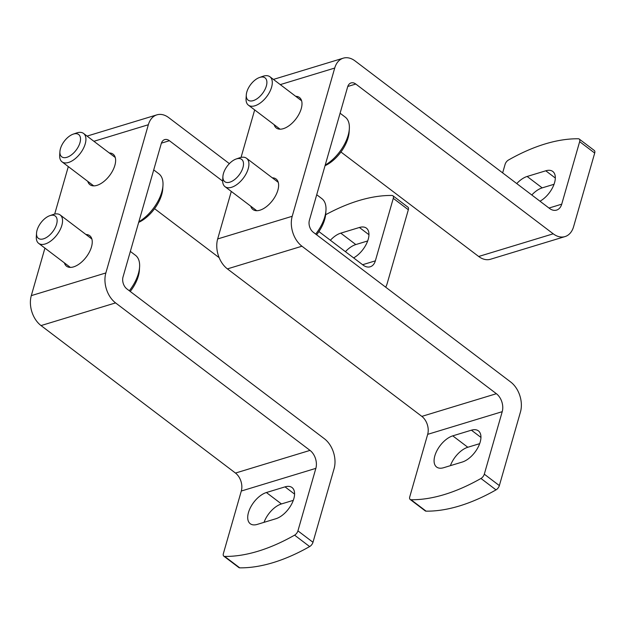 <?xml version="1.0" encoding="UTF-8"?>
<svg xmlns="http://www.w3.org/2000/svg" width="626" height="626" viewBox="0 0 626 626"><rect width="100%" height="100%" fill="white"/><g stroke="black" fill="none" stroke-linecap="round" stroke-linejoin="round"><path stroke-width="0.94" d="M548.994 208.043L561.725 204.17L579.653 141.656L594.7 153.073A4.452 2.355 -52.8 0 0 594.285 150.467L579.238 139.05A4.452 2.355 127.2 0 1 579.653 141.656M502.647 172.886L505.104 164.333A4.452 2.355 127.2 0 1 508.445 160.045A195.961 103.791 127.2 0 1 578.369 138.776A4.452 2.355 127.2 0 1 579.238 139.05M516.747 183.582A19.148 10.141 127.2 0 1 527.139 176.462L545.778 170.796A19.148 10.141 127.2 0 1 552.781 171.469A19.148 10.141 127.2 0 1 553.431 185.82A19.148 10.141 127.2 0 1 539.995 201.212M594.7 153.073L573.588 226.698A22.27 15.243 -106.9 0 1 565.02 236.589A22.27 15.243 -106.9 0 1 553.227 233.811L355.787 84.041A8.905 6.096 -106.9 0 0 351.069 82.929A8.905 6.096 -106.9 0 0 347.641 86.881L309.393 220.282A8.905 6.096 -106.9 0 0 313.282 232.254L510.722 382.032A22.27 15.243 -106.9 0 1 520.464 411.971L499.352 485.596A4.452 2.355 -52.8 0 1 496.011 489.884A195.961 103.791 -52.8 0 1 426.087 511.152A4.452 2.355 -52.8 0 1 425.218 510.879L410.171 499.462A4.452 2.355 127.2 0 1 409.756 496.856L427.675 434.35L502.224 411.673L484.305 474.179A4.452 2.355 127.2 0 1 480.964 478.467A195.961 103.791 127.2 0 1 411.039 499.736A4.452 2.355 127.2 0 1 410.171 499.462M527.139 176.462L542.186 187.878L554.041 184.279M542.186 187.878A19.148 10.141 -52.8 0 0 531.795 194.991M452.762 435.852L471.401 430.179A19.148 10.141 127.2 0 1 478.405 430.86A19.148 10.141 127.2 0 1 478.107 447.207A19.148 10.141 127.2 0 1 462.262 462.051L443.623 467.716A19.148 10.141 127.2 0 1 436.619 467.043A19.148 10.141 127.2 0 1 436.917 450.697A19.148 10.141 127.2 0 1 452.762 435.852L467.81 447.261L479.665 443.662M467.81 447.261A19.148 10.141 -52.8 0 0 450.407 465.658M565.02 236.589L490.471 259.258A22.27 15.243 -106.9 0 1 478.679 256.48L340.943 152.001M231.291 191.431L217.668 238.952A22.27 15.243 -106.9 0 0 227.402 268.89L421.838 416.384A13.365 9.147 -106.9 0 1 427.675 434.35M421.838 416.384L496.387 393.707A13.365 9.147 -106.9 0 1 502.224 411.673M496.387 393.707L301.951 246.221A22.27 15.243 -106.9 0 1 292.217 216.275L334.714 68.054A22.27 15.243 -106.9 0 1 343.291 58.163A22.27 15.243 -106.9 0 1 355.083 60.941L549.511 208.435A13.365 9.147 -106.9 0 0 556.584 210.101A13.365 9.147 -106.9 0 0 561.725 204.17M295.683 96.302A19.148 10.141 127.2 0 1 299.455 97.484A19.148 10.141 127.2 0 1 301.239 108.681A19.148 10.141 127.2 0 1 289.854 125.114A19.148 10.141 127.2 0 1 276.309 128.001A19.148 10.141 127.2 0 1 274.149 124.684M272.31 177.823A19.148 10.141 127.2 0 1 276.082 179.005A19.148 10.141 127.2 0 1 277.866 190.202A19.148 10.141 127.2 0 1 266.473 206.635A19.148 10.141 127.2 0 1 252.935 209.522A19.148 10.141 127.2 0 1 250.776 206.204M241.057 157.392L254.672 109.91M316.607 234.781A27.614 14.625 -52.8 0 0 325.747 213.646L325.966 210.32A31.175 16.511 -52.8 0 0 321.874 198.645L316.717 194.733M315.707 234.093A31.175 16.511 -52.8 0 0 325.966 210.32M222.911 176.43L222.684 180.006A17.818 9.437 -52.8 0 0 225.024 186.673A17.818 9.437 -52.8 0 0 243.311 178.183A17.818 9.437 -52.8 0 0 246.558 158.284A17.818 9.437 -52.8 0 0 239.508 157.83L236.119 159.02A13.991 7.41 -52.8 0 0 223.451 173.488A13.991 7.41 -52.8 0 0 222.911 176.43A13.991 7.41 -52.8 0 0 231.776 181.383A13.991 7.41 -52.8 0 0 243.279 166.219A13.991 7.41 -52.8 0 0 236.119 159.02M325.043 165.694A27.614 14.625 -52.8 0 0 349.128 132.125L349.339 128.799A31.175 16.511 -52.8 0 0 345.247 117.125L340.09 113.212M325.215 165.1A31.175 16.511 -52.8 0 0 349.339 128.799M246.292 94.909L246.065 98.485A17.818 9.437 -52.8 0 0 248.397 105.152A17.818 9.437 -52.8 0 0 266.684 96.662A17.818 9.437 -52.8 0 0 269.931 76.763A17.818 9.437 -52.8 0 0 262.881 76.309L259.5 77.499A13.991 7.41 -52.8 0 0 246.824 91.967A13.991 7.41 -52.8 0 0 246.292 94.909A13.991 7.41 -52.8 0 0 255.15 99.863A13.991 7.41 -52.8 0 0 266.66 84.698A13.991 7.41 -52.8 0 0 259.5 77.499M362.618 264.72L375.357 260.846L393.284 198.34L408.332 209.757A4.452 2.355 -52.8 0 0 407.917 207.151L392.87 195.735A4.452 2.355 127.2 0 1 393.284 198.34M325.653 214.734A195.961 103.791 127.2 0 1 392.001 195.461A4.452 2.355 127.2 0 1 392.87 195.735M330.379 240.259A19.148 10.141 127.2 0 1 340.771 233.146L359.41 227.481A19.148 10.141 127.2 0 1 366.413 228.154A19.148 10.141 127.2 0 1 367.063 242.505A19.148 10.141 127.2 0 1 353.627 257.896M408.332 209.757L387.22 283.382A22.27 15.243 -106.9 0 1 385.679 287.178M340.771 233.146L355.818 244.563L367.673 240.955M355.818 244.563A19.148 10.141 -52.8 0 0 345.427 251.675M222.66 181.11L169.419 140.717A8.905 6.096 -106.9 0 0 164.701 139.606A8.905 6.096 -106.9 0 0 161.273 143.565L123.025 276.966A8.905 6.096 -106.9 0 0 126.914 288.938L324.354 438.716A22.27 15.243 -106.9 0 1 334.096 468.655L312.984 542.28A4.452 2.355 -52.8 0 1 309.643 546.568A195.961 103.791 -52.8 0 1 239.719 567.837A4.452 2.355 -52.8 0 1 238.85 567.555L223.795 556.146A4.452 2.355 127.2 0 1 223.388 553.54L241.307 491.027L315.856 468.358L297.929 530.864A4.452 2.355 127.2 0 1 294.596 535.152A195.961 103.791 127.2 0 1 224.671 556.42A4.452 2.355 127.2 0 1 223.795 556.146M266.394 492.529L285.033 486.864A19.148 10.141 127.2 0 1 292.037 487.537A19.148 10.141 127.2 0 1 291.739 503.883A19.148 10.141 127.2 0 1 275.894 518.735L257.255 524.4A19.148 10.141 127.2 0 1 250.251 523.727A19.148 10.141 127.2 0 1 250.549 507.381A19.148 10.141 127.2 0 1 266.394 492.529L281.442 503.946L293.297 500.346M281.442 503.946A19.148 10.141 -52.8 0 0 264.039 522.334M219.155 257.677L154.567 208.677M44.923 248.115L31.3 295.628A22.27 15.243 -106.9 0 0 41.034 325.575L235.47 473.06A13.365 9.147 -106.9 0 1 241.307 491.027M235.47 473.06L310.011 450.391A13.365 9.147 -106.9 0 1 315.856 468.358M310.011 450.391L115.583 302.898A22.27 15.243 -106.9 0 1 105.849 272.959L148.346 124.738A22.27 15.243 -106.9 0 1 156.915 114.848A22.27 15.243 -106.9 0 1 168.707 117.625L229.366 163.636M109.315 152.979A19.148 10.141 127.2 0 1 113.087 154.168A19.148 10.141 127.2 0 1 114.871 165.366A19.148 10.141 127.2 0 1 103.486 181.798A19.148 10.141 127.2 0 1 89.941 184.686A19.148 10.141 127.2 0 1 87.781 181.368M85.934 234.5A19.148 10.141 127.2 0 1 89.714 235.689A19.148 10.141 127.2 0 1 91.49 246.887A19.148 10.141 127.2 0 1 80.105 263.319A19.148 10.141 127.2 0 1 66.559 266.207A19.148 10.141 127.2 0 1 64.408 262.889M54.689 214.076L68.304 166.594M318.924 231.573L363.143 265.119A13.365 9.147 -106.9 0 0 370.216 266.786A13.365 9.147 -106.9 0 0 375.357 260.846M130.239 291.458A27.614 14.625 -52.8 0 0 139.379 270.33L139.59 266.997A31.175 16.511 -52.8 0 0 135.506 255.33L130.349 251.417M129.332 290.777A31.175 16.511 -52.8 0 0 139.59 266.997M36.543 233.107L36.316 236.691A17.818 9.437 -52.8 0 0 38.655 243.357A17.818 9.437 -52.8 0 0 56.935 234.867A17.818 9.437 -52.8 0 0 60.19 214.968A17.818 9.437 -52.8 0 0 53.14 214.515L49.751 215.696A13.991 7.41 -52.8 0 0 37.075 230.172A13.991 7.41 -52.8 0 0 36.543 233.107A13.991 7.41 -52.8 0 0 45.408 238.068A13.991 7.41 -52.8 0 0 56.911 222.895A13.991 7.41 -52.8 0 0 49.751 215.696M138.675 222.379A27.614 14.625 -52.8 0 0 162.752 188.809L162.971 185.476A31.175 16.511 -52.8 0 0 158.879 173.809L153.722 169.896M138.847 221.784A31.175 16.511 -52.8 0 0 162.971 185.476M59.924 151.586L59.689 155.17A17.818 9.437 -52.8 0 0 62.029 161.837A17.818 9.437 -52.8 0 0 80.316 153.347A17.818 9.437 -52.8 0 0 83.563 133.448A17.818 9.437 -52.8 0 0 76.513 132.994L73.125 134.175A13.991 7.41 -52.8 0 0 60.456 148.652A13.991 7.41 -52.8 0 0 59.924 151.586A13.991 7.41 -52.8 0 0 68.782 156.547A13.991 7.41 -52.8 0 0 80.292 141.374A13.991 7.41 -52.8 0 0 73.125 134.175M478.679 256.48L553.227 233.811M347.766 86.474L355.787 84.041M227.402 268.89L301.951 246.221M217.668 238.952L292.217 216.275M280.276 84.612L334.714 68.054M484.305 474.179L499.352 485.596M411.039 499.736L426.087 511.152M480.964 478.467L496.011 489.884M471.401 430.179L480.948 437.417M545.778 170.796L555.325 178.034M161.398 143.158L169.419 140.717M41.034 325.575L115.583 302.898M31.3 295.628L105.849 272.959M93.908 141.296L148.346 124.738M297.929 530.864L312.984 542.28M224.671 556.42L239.719 567.837M294.596 535.152L309.643 546.568M285.033 486.864L294.572 494.102M359.41 227.481L368.957 234.719M273.421 79.416L343.291 58.163M278.241 182.322L246.558 158.284M256.707 210.704L225.024 186.673M301.615 100.802L269.931 76.763M280.08 129.183L248.397 105.152M87.053 136.1L156.915 114.848M91.865 238.999L60.19 214.968M70.339 267.388L38.655 243.357M115.247 157.478L83.563 133.448M93.712 185.867L62.029 161.837"/></g></svg>
